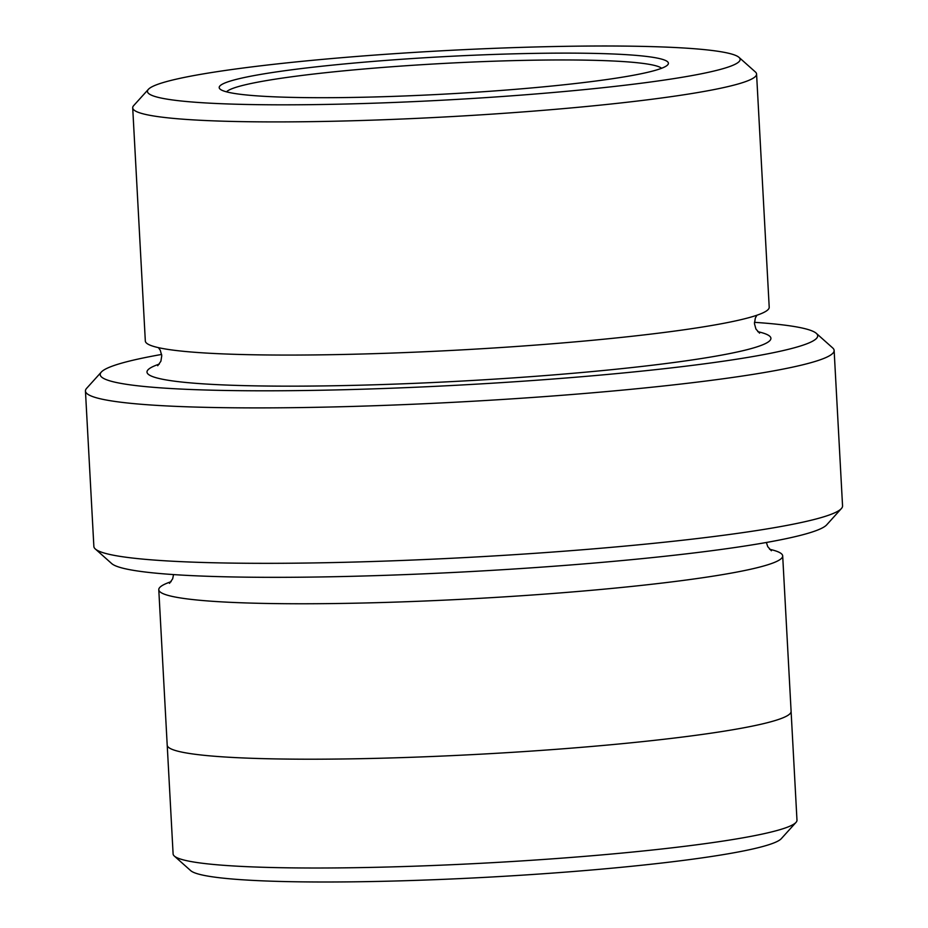 <?xml version="1.0" encoding="UTF-8"?>
<svg xmlns="http://www.w3.org/2000/svg" width="928" height="928" viewBox="0 0 928 928"><rect width="100%" height="100%" fill="white"/><g stroke="black" fill="none" stroke-linecap="round" stroke-linejoin="round"><path stroke-width="1.39" d="M542.08 86.977A224.936 18.711 -3.1 0 0 667.708 64.844A224.936 18.711 -3.1 0 0 442.784 56.724A224.936 18.711 -3.1 0 0 220.064 89.088A224.936 18.711 -3.1 0 0 542.08 86.977M573.469 90.666A296.774 24.685 -3.1 0 0 738.99 57.362A296.774 24.685 -3.1 0 0 442.459 50.762A296.774 24.685 -3.1 0 0 148.376 89.343A296.774 24.685 -3.1 0 0 276.834 104.818A296.774 24.685 -3.1 0 0 573.469 90.666M834.133 350.459L842.554 505.899A374.889 31.192 176.9 0 1 841.383 508.567L826.686 524.854A359.275 29.893 176.9 0 1 470.67 571.567A359.275 29.893 176.9 0 1 111.696 563.574L95.317 548.982A374.889 31.192 176.9 0 1 93.867 546.453L85.446 391.013A374.889 31.192 -3.1 0 0 623.593 390.015A374.889 31.192 -3.1 0 0 834.133 350.459A374.889 31.192 -3.1 0 0 832.683 347.93L816.304 333.338A359.275 29.893 -3.1 0 0 754.441 322.329M756.575 74.054L769.208 307.214A312.4 25.984 176.9 0 1 593.758 340.17A312.4 25.984 176.9 0 1 145.325 341.005L132.704 107.845A312.4 25.984 -3.1 0 0 581.137 107.01A312.4 25.984 -3.1 0 0 756.575 74.054A312.4 25.984 -3.1 0 0 755.369 71.955L738.99 57.362M148.376 89.343L133.667 105.618A312.4 25.984 -3.1 0 0 132.704 107.845M161.634 354.438A359.275 29.893 -3.1 0 0 101.314 372.07A359.275 29.893 -3.1 0 0 256.836 390.792A359.275 29.893 -3.1 0 0 615.925 373.671A359.275 29.893 -3.1 0 0 816.304 333.338M791.108 711.602L796.978 820.155A312.4 25.984 176.9 0 1 796.015 822.382L781.306 838.657A296.774 24.685 176.9 0 1 487.223 877.238A296.774 24.685 176.9 0 1 190.692 870.638L174.313 856.045A312.4 25.984 176.9 0 1 173.107 853.946L167.226 745.393M841.383 508.567A374.889 31.192 176.9 0 1 632.014 545.444A374.889 31.192 176.9 0 1 95.317 548.982M101.314 372.07L86.617 388.345A374.889 31.192 -3.1 0 0 85.446 391.013M796.015 822.382A312.4 25.984 176.9 0 1 621.54 853.11A312.4 25.984 176.9 0 1 174.313 856.045M171.1 581.682A312.411 25.984 -3.1 0 0 158.781 589.698A312.411 25.984 -3.1 0 0 607.237 588.862A312.411 25.984 -3.1 0 0 782.687 555.907A312.411 25.984 -3.1 0 0 769.579 549.272M158.781 589.698L167.202 745.138A312.411 25.984 -3.1 0 0 615.647 744.302A312.411 25.984 -3.1 0 0 791.108 711.347L782.687 555.907M661.594 68.278A218.683 18.189 -3.1 0 0 443.155 63.464A218.683 18.189 -3.1 0 0 226.502 91.837M159.326 364.066A312.4 25.984 -3.1 0 0 258.007 385.909A312.4 25.984 -3.1 0 0 595.44 371.258A312.4 25.984 -3.1 0 0 757.782 331.656M158.433 347.64L160.289 350.285L161.762 355.679L160.904 361.212L157.725 365.736M759.568 333.152L755.926 329.034L754.452 323.64L755.311 318.107L756.888 315.23M173.548 574.583L172.666 578.817L169.488 583.341M771.377 550.756L767.734 546.638L766.377 542.474"/></g></svg>
